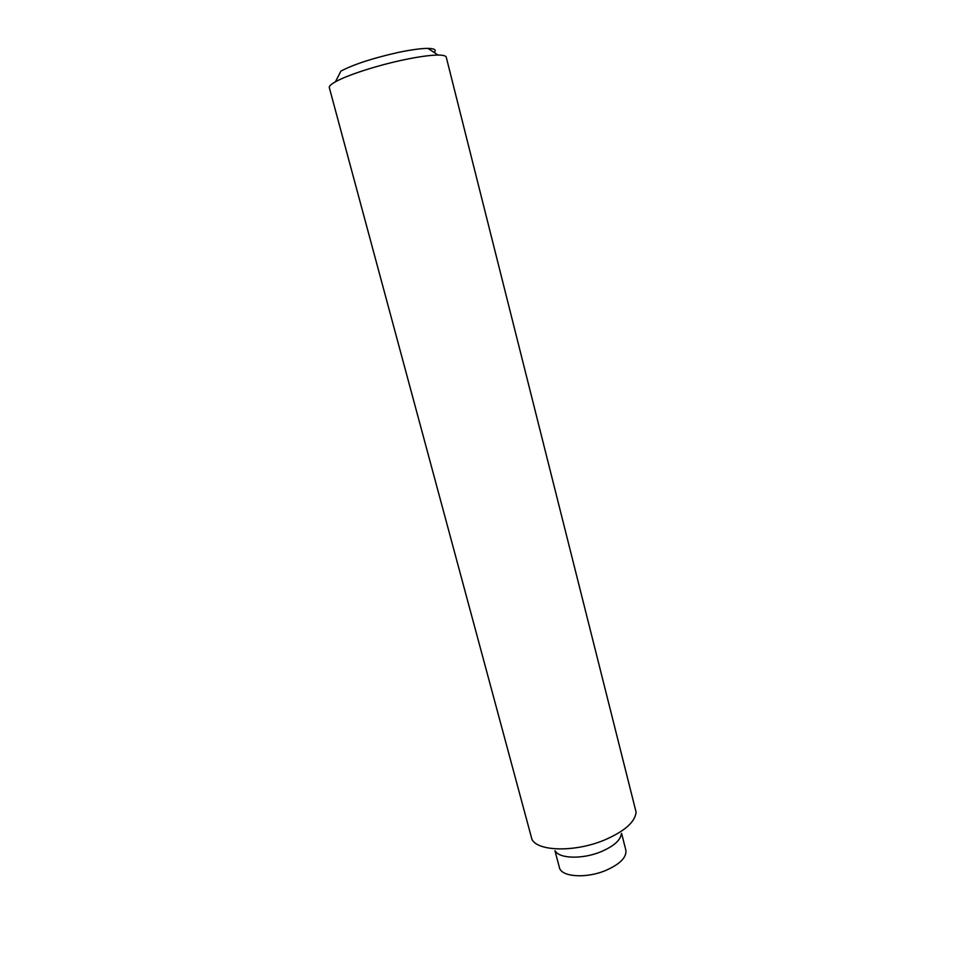 <?xml version="1.0" encoding="UTF-8"?>
<svg xmlns="http://www.w3.org/2000/svg" width="968" height="968" viewBox="0 0 968 968"><rect width="100%" height="100%" fill="white"/><g stroke="black" fill="none" stroke-linecap="round" stroke-linejoin="round"><path stroke-width="1.45" d="M329.314 87.64C328.963 86.237 330.995 84.289 335.424 81.808C346.895 75.238 376.951 65.485 403.245 59.943C418.382 56.749 429.998 55.128 438.081 55.067C443.15 55.079 445.873 55.781 446.248 57.172L636.097 812.152C635.117 822.026 624.566 831.318 604.443 840.043C575.125 852.348 537.724 851.538 531.916 839.28L329.314 87.64M335.424 81.808L340.942 71.075C353.889 64.311 373.043 58.092 398.392 52.405C411.206 49.731 421.08 48.4 428.025 48.4C434.571 48.521 436.629 49.888 434.184 52.49M555.281 850.92C559.383 858.834 582.893 859.366 601.225 851.634C613.869 846.141 620.585 840.176 621.371 833.702M554.954 850.751L559.383 867.437C561.077 877.02 586.293 878.823 606.065 870.317C620.21 863.976 626.804 857.249 625.848 850.122L621.577 833.4M428.025 48.4L438.081 55.067"/></g></svg>
